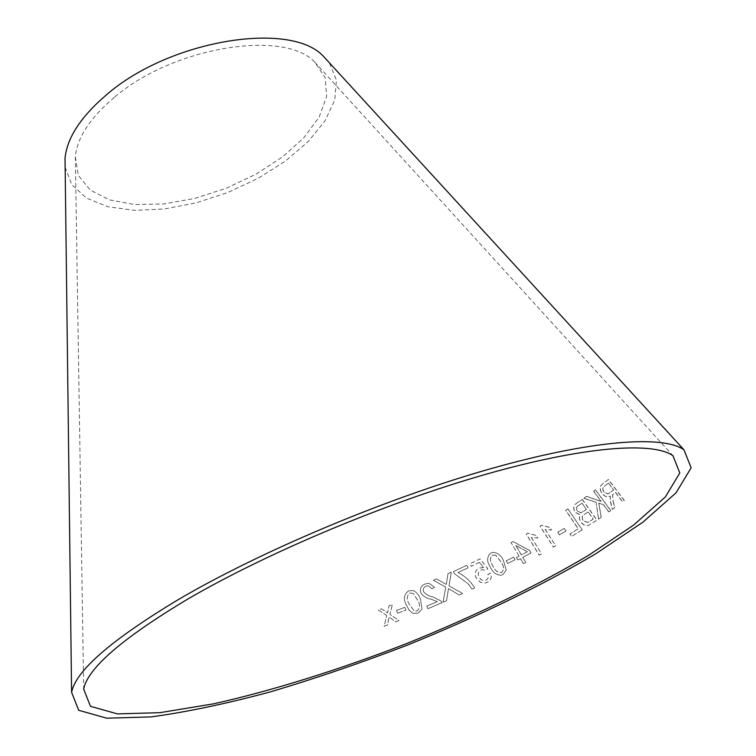 <?xml version="1.0" encoding="UTF-8"?>
<svg xmlns="http://www.w3.org/2000/svg" width="756" height="756" viewBox="0 0 756 756"><rect width="100%" height="100%" fill="white"/><g stroke="black" fill="none" stroke-linecap="round" stroke-linejoin="round"><path stroke-width="0.57" stroke-dasharray="3.78 2.83" d="M65.148 167.218L71.867 184.823L86.638 198.195L108.089 206.775L134.606 210.357L164.515 208.968L196.154 202.863L227.896 192.468L258.146 178.321L285.39 161.113L308.146 141.646L325.023 120.884L334.785 99.953L336.401 80.089L329.247 62.653M567.954 508.892L582.186 529.861L571.687 536.401L570.024 533.934L578.302 528.746L565.772 510.281L567.86 508.949L582.186 529.861M576.573 503.307L582.337 499.385L597.004 520.175L588.452 525.373C585.711 526.072 583.207 524.947 580.91 521.999C579.228 519.334 579.049 517 580.391 514.997L575.089 512.114C572.982 508.079 573.483 505.14 576.573 503.307L582.337 499.385M598.639 519.098L596.106 502.182L583.84 498.28L586.486 496.352L601.19 501.398L593.64 491.107L595.511 489.746L610.782 510.555L608.882 511.897L603.59 504.677L598.799 503.052L601.256 517.265L598.544 519.174L596.106 502.182M613.277 501.908L614.751 507.607L612.454 509.346L610.574 501.871L610.253 496.106L609.279 496.446C606.917 497.268 604.545 496.267 602.163 493.432C599.442 489.047 599.602 485.91 602.655 484.038L608.4 479.465L624.295 500.349L622.566 501.663L615.507 492.383L612.606 494.802L613.154 501.984L614.751 507.607M559.44 534.804L557.777 532.205L564.382 528.368L566.055 530.977L559.364 534.861L557.777 532.205M545.237 529.408L555.698 545.823L553.486 547.108L540.086 526.072L541.494 525.231L549.99 527.452L551.578 529.937L545.152 529.465L555.698 545.823M531.421 537.393L541.513 553.846L539.226 555.112L526.299 534.029L527.754 533.197L536.325 535.456L537.866 537.951L531.355 537.44L541.513 553.846M519.06 556.199L511.047 542.543L512.965 541.504L529.71 550.5L531.118 552.882L522.812 557.304L525.789 562.37L523.426 563.636L520.449 558.58L517.851 559.969L516.452 557.597L519.06 556.199L511.047 542.543M507.654 563.456L506.199 560.82L513.655 557.096L515.11 559.733L507.607 563.494L506.199 560.82M503.439 560.508L506.237 570.156L502.91 574.636L501.181 575.146C496.257 575.07 492.666 572.387 490.398 567.095C486.58 561.481 486.769 556.756 490.975 552.929L492.978 552.352C497.76 552.664 501.247 555.386 503.439 560.508L506.237 570.156M483.556 567.539L479.446 562.332L471.29 566.32L469.977 563.815L480.136 558.845L487.866 568.881L485.683 570.336L482.337 569.665L480.892 570.062C478.198 571.744 477.594 574.069 479.058 577.026C480.419 579.55 482.366 580.702 484.889 580.495L486.127 580.154C488.263 578.841 488.858 576.866 487.932 574.21L490.682 573.18C492.09 577.319 490.946 580.372 487.261 582.318L485.125 583.018L480.514 582.328L476.261 578.094C474.314 573.776 475.222 570.43 479.002 568.068L483.556 567.539L479.446 562.332M454.45 573.653L453.42 571.602L466.896 565.261L468.172 567.794L457.975 572.575C465.034 576.006 470.591 581.109 474.636 587.875L471.999 589.094L468.049 583.632L454.422 573.681L453.42 571.602M434.615 587.317L432.035 588.754L428.331 585.768L425.921 586.202C423.549 587.393 422.765 589.226 423.568 591.702C425.93 594.537 429.068 596.276 432.99 596.938L440.928 600.907L442.062 602.626L427.905 608.703L426.762 606.142L437.261 601.625L431.241 599.225C426.771 598.459 423.322 596.361 420.894 592.931C419.608 588.801 420.941 585.843 424.872 584.029L428.935 583.245L434.615 587.317L432.035 588.754M446.579 600.614L443.092 602.192L445.719 587.091L433.424 580.249L436.486 578.869L446.333 584.397L447.987 573.672L451.323 572.179L449.017 585.805L462.596 593.479L459.213 594.972L448.506 588.603L446.579 600.614L443.092 602.192M422.056 608.92L418.106 613.22L412.814 613.277L409.327 610.375L406.322 604.97C403.109 599.13 403.884 594.433 408.637 590.861L413.286 590.559C416.783 592.411 419.164 595.265 420.421 599.13L422.065 608.901L418.106 613.201L412.814 613.258L411.481 612.464L408.864 609.733L406.322 604.951C403.109 599.111 403.884 594.414 408.637 590.842L413.296 590.549C416.792 592.392 419.174 595.246 420.43 599.111L422.065 608.901M397.533 613.258L396.475 610.508L404.772 607.314L405.84 610.064L397.533 613.258L396.475 610.508L404.772 607.314M386.741 615.507L378.321 610.064L381.534 608.797L387.573 612.87L388.971 605.906L392.336 604.602L389.954 614.43L399.007 620.553L395.747 621.819L389.104 617.076L387.441 625.061L384.133 626.355L386.732 615.488L378.312 610.054L381.525 608.788L387.573 612.851L388.962 605.887L392.326 604.583L389.945 614.411L399.007 620.544L395.738 621.81L389.094 617.066L387.431 625.051L384.124 626.346L386.732 615.488M114.251 97.429C90.144 117.879 77.178 137.649 75.345 156.728L78.369 175.43L90.238 190.087L109.573 199.915L134.691 204.555L163.74 203.969L194.868 198.393L226.224 188.253L256.019 174.182L282.527 156.936L304.11 137.469L319.24 116.897L326.611 96.494L325.231 77.698L314.638 61.992C283.982 29.134 172.774 46.834 114.251 97.429M404.772 607.333L405.84 610.083L397.543 613.267M413.182 593.422L409.61 593.073C406.643 596.087 406.454 599.678 409.053 603.827L414.099 610.914L417.17 611.009C420.109 607.975 420.279 604.394 417.69 600.255L413.182 593.422L409.61 593.054C406.643 596.078 406.454 599.659 409.053 603.808L414.099 610.895L417.17 610.99C420.109 607.956 420.289 604.365 417.699 600.236L413.192 593.403M443.073 602.22L445.7 587.119L433.405 580.277L436.467 578.888L446.305 584.426L447.968 573.7L451.294 572.207L448.988 585.834L462.568 593.507L459.194 595L448.488 588.622L446.56 600.642M432.026 588.773L428.321 585.787L425.902 586.221C423.54 587.412 422.755 589.245 423.558 591.721C425.911 594.556 429.058 596.304 432.98 596.957L440.909 600.925L442.043 602.655L427.896 608.722L426.753 606.161L437.251 601.644L431.232 599.253C426.762 598.478 423.313 596.38 420.884 592.95C419.599 588.82 420.922 585.862 424.853 584.057L428.917 583.263L434.596 587.346M453.392 571.621L466.868 565.29L468.144 567.822L457.947 572.604C465.006 576.044 470.563 581.137 474.607 587.903L471.961 589.132L468.021 583.66L454.422 573.681M479.408 562.36L471.253 566.348L469.939 563.844L480.098 558.882L487.828 568.909L485.645 570.364L482.29 569.703L480.844 570.1C478.161 571.782 477.556 574.097 479.02 577.064C480.381 579.578 482.319 580.74 484.851 580.532L486.08 580.192C488.215 578.879 488.82 576.904 487.885 574.248L490.644 573.218C492.052 577.357 490.909 580.41 487.223 582.347L485.087 583.056L480.476 582.356L476.233 578.132C474.277 573.804 475.184 570.459 478.964 568.106L483.519 567.576M506.189 570.194L502.853 574.673L501.133 575.184C496.21 575.108 492.619 572.424 490.351 567.132C486.533 561.51 486.722 556.794 490.927 552.967L492.921 552.39C497.703 552.702 501.2 555.424 503.392 560.546M495.662 555.273L492.147 555.112C489.614 558.249 489.86 561.831 492.884 565.847C494.594 570.468 497.524 572.698 501.672 572.528C504.176 569.4 503.912 565.819 500.878 561.803L495.719 555.225L492.194 555.074C489.661 558.212 489.907 561.793 492.931 565.809C494.641 570.43 497.571 572.651 501.719 572.49C504.224 569.353 503.959 565.781 500.926 561.765L495.719 555.225M506.151 560.867L513.598 557.144L515.053 559.78L507.607 563.494M510.98 542.591L512.899 541.551L529.644 550.548L531.052 552.929L522.755 557.352L525.732 562.417L523.369 563.674L520.393 558.618L517.784 560.016L516.395 557.644L518.994 556.246M527.348 551.767L515.772 545.463L521.356 554.98L527.414 551.719L515.838 545.426L521.423 554.932L527.414 551.719M541.447 553.902L539.16 555.169L526.223 534.076L527.688 533.245L536.259 535.513L537.79 538.007L531.355 537.44M555.622 545.879L553.411 547.164L540.011 526.119L541.419 525.288L549.905 527.508L551.502 529.994L545.152 529.465M557.701 532.262L564.297 528.425L565.97 531.033L559.364 534.861M614.637 507.682L612.341 509.421L610.451 501.956L610.139 496.191L609.166 496.522C606.803 497.344 604.431 496.342 602.05 493.507C599.328 489.123 599.489 485.995 602.541 484.114L608.287 479.55L624.182 500.434L622.453 501.748L615.393 492.468L612.492 494.887L613.154 501.984M608.344 483.197L604.205 486.458C602.456 487.62 602.352 489.482 603.902 492.062L608.07 493.989L613.579 490.077L608.457 483.112L604.327 486.382C602.57 487.535 602.475 489.406 604.016 491.986L608.183 493.904L613.692 489.992L608.457 483.112M596.002 502.249L583.736 498.346L586.382 496.418L601.077 501.474L593.536 491.183L595.397 489.822L610.668 510.631L608.769 511.973L603.477 504.753L598.695 503.127L601.152 517.34L598.544 519.174M582.233 499.451L596.909 520.241L588.357 525.439C585.616 526.138 583.112 525.014 580.816 522.065C579.134 519.4 578.954 517.066 580.296 515.063L574.995 512.181C572.887 508.145 573.379 505.206 576.478 503.373M581.94 503.269L578.86 505.358C576.403 506.369 575.874 508.287 577.282 511.113L580.873 512.861L586.363 509.535L582.044 503.203L578.964 505.292C576.497 506.312 575.968 508.221 577.376 511.047L580.967 512.795L586.458 509.468L582.044 503.203M588.083 511.982L584.501 514.382C582.007 515.535 581.506 517.614 582.999 520.61L587.762 522.528L593.129 519.136L588.187 511.916L584.596 514.316C582.101 515.469 581.6 517.548 583.103 520.544L587.856 522.462L593.233 519.06L588.187 511.916M582.092 529.928L571.602 536.458L569.929 533.991L578.208 528.813L565.686 510.338L567.86 508.949M75.345 156.728L83.67 689.066M314.638 61.992L672.972 455.745"/><path stroke-width="1.13" d="M187.696 599.13C122.415 638.234 87.743 668.209 83.67 689.066L90.474 706.302L117.388 713.891L159.866 712.672L213.551 703.836C272.916 690.568 339.671 669.561 406.511 643.611C473.01 616.773 536.051 586.391 588.404 555.424L633.594 525.108L665.384 496.919L679.805 472.963L672.972 455.745C653.231 441.513 584.728 446.087 485.333 474.447C386.108 502.759 266.49 553.071 187.696 599.13M178.614 599.413C111.472 639.784 75.798 670.723 71.593 692.231L78.681 710.29L106.823 718.2L151.143 716.905C186.978 711.991 226.753 703.638 270.468 691.853C315.328 678.519 360.886 662.965 407.144 645.199C476.025 617.397 541.381 585.919 595.804 553.751L642.846 522.226L676.034 492.836L691.145 467.803L683.953 449.782C663.371 435.04 592.118 439.756 488.461 469.353C385.002 498.903 260.281 551.474 178.614 599.413M329.247 62.653L323.162 56.02C290.077 20.648 169.694 39.851 106.672 94.642C80.92 116.604 67.048 137.79 65.035 158.212L65.148 167.218M65.035 158.212L71.593 692.231M323.162 56.02L683.953 449.782"/></g></svg>
